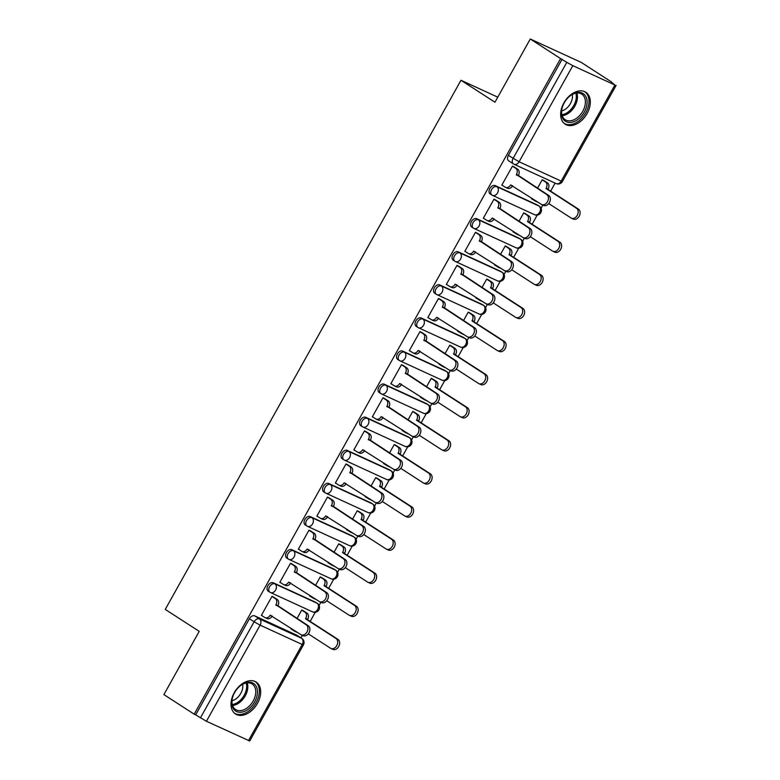 <?xml version="1.0" encoding="UTF-8"?>
<svg xmlns="http://www.w3.org/2000/svg" width="780" height="780" viewBox="0 0 780 780"><rect width="100%" height="100%" fill="white"/><g stroke="black" fill="none" stroke-linecap="round" stroke-linejoin="round"><path stroke-width="1.17" d="M315.851 602.452A4.875 3.256 122.9 0 0 315.598 602.267A4.875 3.256 122.9 0 0 315.325 602.121L273.234 582.777A4.875 3.256 122.9 0 0 267.891 585.663A4.875 3.256 122.9 0 0 268.223 591.113A4.875 3.256 122.9 0 0 268.495 591.269M334.347 569.361A4.875 3.256 122.9 0 0 334.103 569.176A4.875 3.256 122.9 0 0 333.83 569.02L291.73 549.685A4.875 3.256 122.9 0 0 286.387 552.562A4.875 3.256 122.9 0 0 286.718 558.022A4.875 3.256 122.9 0 0 286.991 558.168M352.852 536.26A4.875 3.256 122.9 0 0 352.599 536.075A4.875 3.256 122.9 0 0 352.326 535.918L310.235 516.584A4.875 3.256 122.9 0 0 304.882 519.46A4.875 3.256 122.9 0 0 305.214 524.92A4.875 3.256 122.9 0 0 305.487 525.076M371.348 503.168A4.875 3.256 122.9 0 0 371.095 502.973A4.875 3.256 122.9 0 0 370.822 502.827L328.731 483.493A4.875 3.256 122.9 0 0 323.378 486.369A4.875 3.256 122.9 0 0 323.71 491.829A4.875 3.256 122.9 0 0 323.983 491.975M389.844 470.067A4.875 3.256 122.9 0 0 389.59 469.882A4.875 3.256 122.9 0 0 389.317 469.726L347.227 450.392A4.875 3.256 122.9 0 0 341.884 453.268A4.875 3.256 122.9 0 0 342.206 458.728A4.875 3.256 122.9 0 0 342.488 458.874M408.34 436.966A4.875 3.256 122.9 0 0 408.096 436.781A4.875 3.256 122.9 0 0 407.813 436.634L365.723 417.29A4.875 3.256 122.9 0 0 360.38 420.166A4.875 3.256 122.9 0 0 360.711 425.627A4.875 3.256 122.9 0 0 360.984 425.782M426.835 403.874A4.875 3.256 122.9 0 0 426.592 403.679A4.875 3.256 122.9 0 0 426.319 403.533L384.218 384.199A4.875 3.256 122.9 0 0 378.875 387.075A4.875 3.256 122.9 0 0 379.207 392.535A4.875 3.256 122.9 0 0 379.48 392.681M445.341 370.773A4.875 3.256 122.9 0 0 445.087 370.588A4.875 3.256 122.9 0 0 444.815 370.432L402.724 351.098A4.875 3.256 122.9 0 0 397.371 353.974A4.875 3.256 122.9 0 0 397.702 359.434A4.875 3.256 122.9 0 0 397.976 359.58M463.837 337.672A4.875 3.256 122.9 0 0 463.583 337.486A4.875 3.256 122.9 0 0 463.31 337.34L421.219 317.996A4.875 3.256 122.9 0 0 415.867 320.873A4.875 3.256 122.9 0 0 416.198 326.332A4.875 3.256 122.9 0 0 416.471 326.488M482.332 304.58A4.875 3.256 122.9 0 0 482.079 304.385A4.875 3.256 122.9 0 0 481.806 304.239L439.715 284.905A4.875 3.256 122.9 0 0 434.372 287.781A4.875 3.256 122.9 0 0 434.694 293.241A4.875 3.256 122.9 0 0 434.977 293.387M500.828 271.479A4.875 3.256 122.9 0 0 500.584 271.294A4.875 3.256 122.9 0 0 500.302 271.138L458.211 251.803A4.875 3.256 122.9 0 0 452.868 254.68A4.875 3.256 122.9 0 0 453.2 260.14A4.875 3.256 122.9 0 0 453.473 260.286M519.324 238.378A4.875 3.256 122.9 0 0 519.08 238.192A4.875 3.256 122.9 0 0 518.807 238.046L476.707 218.702A4.875 3.256 122.9 0 0 471.364 221.578A4.875 3.256 122.9 0 0 471.695 227.038A4.875 3.256 122.9 0 0 471.968 227.195M537.829 205.286A4.875 3.256 122.9 0 0 537.576 205.091A4.875 3.256 122.9 0 0 537.303 204.945L495.212 185.611A4.875 3.256 122.9 0 0 489.86 188.487A4.875 3.256 122.9 0 0 490.191 193.947A4.875 3.256 122.9 0 0 490.464 194.093M587.087 113.548A19.003 12.694 122.9 0 0 585.8 92.255A19.003 12.694 122.9 0 0 563.882 102.892A19.003 12.694 122.9 0 0 565.168 124.176A19.003 12.694 122.9 0 0 587.087 113.548M257.449 703.365A19.003 12.694 122.9 0 0 256.162 682.081A19.003 12.694 122.9 0 0 234.244 692.708A19.003 12.694 122.9 0 0 235.521 714.002A19.003 12.694 122.9 0 0 257.449 703.365M300.963 637.855L302.377 635.329M310.157 621.407L315.256 612.28M319.078 605.446L320.873 602.238M328.653 588.315L333.752 579.179M337.574 572.344L339.368 569.137M347.149 555.214L352.258 546.078M356.07 539.253L357.864 536.035M365.644 522.112L370.753 512.986M374.566 506.152L376.36 502.944M384.15 489.021L389.249 479.885M393.071 473.05L394.865 469.843M402.646 455.92L407.745 446.784M411.567 439.959L413.361 436.741M421.142 422.819L426.241 413.692M430.063 406.858L431.857 403.65M439.637 389.727L444.746 380.591M448.558 373.756L450.352 370.549M458.133 356.626L463.242 347.5M467.054 340.665L468.848 337.447M476.639 323.524L481.738 314.398M485.56 307.564L487.354 304.356M495.134 290.433L500.233 281.297M504.055 274.472L505.85 271.255M513.63 257.332L518.729 248.206M522.551 241.371L524.345 238.163M532.126 224.24L537.235 215.105M541.047 208.27L542.841 205.062M550.621 191.139L555.116 183.115M611.491 82.231L614.913 85.001L572.812 65.666L519.1 161.772L561.191 181.116L614.913 85.001M530.283 39L560.586 58.597L194.191 714.188L163.888 694.59L199.222 631.361L165.253 609.414L460.98 80.272L494.949 102.229L530.283 39L581.295 62.439L611.608 82.027M248.508 740.591L302.231 644.485L303.43 644.884L249.717 741L206.417 721.256L195.673 714.87L249.395 618.755A4.875 3.256 -57.1 0 1 254.738 615.878L296.829 635.212L301.548 638.264A4.875 3.256 -57.1 0 1 301.831 638.42L297.102 635.368A4.875 3.256 122.9 0 0 296.829 635.212M195.673 714.87L194.191 714.188M562.078 59.28L508.355 155.386L519.1 161.772A4.875 3.607 114.7 0 1 514.02 164.239A4.875 3.607 114.7 0 1 513.688 164.053A4.875 3.256 -57.1 0 1 513.406 163.897A4.875 3.256 -57.1 0 1 513.084 158.438L566.797 62.332L560.586 58.597M566.797 62.332L572.812 65.666M514.634 167.232L512.48 166.082L501.803 185.172L502.729 185.601M531.892 198.237L531.55 198.841L532.477 199.261M525.886 213.993L523.731 212.843L518.992 221.315M496.139 200.323L493.984 199.173L483.308 218.273L484.234 218.692M513.396 231.338L513.055 231.933L513.981 232.362M507.39 247.094L505.235 245.944L500.497 254.407M477.643 233.425L475.488 232.274L464.812 251.365L465.728 251.794M494.89 264.44L494.559 265.034L495.476 265.453M488.894 280.186L486.73 279.035L482.001 287.508M459.147 266.526L456.982 265.375L446.316 284.466L447.232 284.885M476.395 297.531L476.063 298.135L476.98 298.555M470.398 313.287L468.234 312.136L463.505 320.609M440.651 299.618L438.487 298.467L427.82 317.567L428.737 317.986M457.899 330.632L457.567 331.227L458.484 331.656M451.893 346.388L449.738 345.228L445 353.701M422.146 332.719L419.991 331.568L409.315 350.659L410.241 351.088M439.403 363.724L439.062 364.328L439.988 364.748M433.397 379.48L431.243 378.329L426.504 386.802M403.65 365.82L401.495 364.669L390.819 383.76L391.745 384.179M420.907 396.825L420.566 397.43L421.493 397.849M414.901 412.581L412.747 411.43L408.008 419.903M385.154 398.911L383 397.761L372.323 416.861L373.24 417.281M402.402 429.926L402.07 430.521L402.987 430.95M396.406 445.682L394.241 444.522L389.512 452.995M366.659 432.013L364.494 430.862L353.827 449.953L354.744 450.382M383.906 463.018L383.575 463.622L384.491 464.041M377.91 478.774L375.745 477.623L371.017 486.096M348.163 465.114L345.998 463.954L335.332 483.054L336.248 483.473M365.41 496.119L365.079 496.723L365.995 497.143M359.404 511.875L357.25 510.725L352.511 519.188M329.657 498.206L327.502 497.055L316.826 516.155L317.752 516.575M346.915 529.22L346.573 529.815L347.5 530.244M340.909 544.966L338.754 543.816L334.015 552.289M311.161 531.307L309.007 530.156L298.331 549.247L299.257 549.676M328.419 562.312L328.078 562.916L329.004 563.335M322.413 578.068L320.248 576.917L315.52 585.39M292.666 564.408L290.501 563.248L279.835 582.348L280.751 582.767M309.913 595.413L309.582 596.008L310.498 596.437M303.917 611.169L301.753 610.018L297.024 618.481M274.17 597.5L272.005 596.349L261.339 615.44L262.255 615.868M497.767 97.168L460.98 80.272M544.391 180.892L542.227 179.741L537.488 188.214M291.418 628.514L291.086 629.109L292.003 629.528M508.355 155.386A4.875 3.256 122.9 0 0 508.687 160.846A4.875 3.256 122.9 0 0 508.96 161.002M501.881 185.045L505.216 187.2A4.875 3.607 -65.3 0 0 505.547 187.385A4.875 3.607 -65.3 0 0 510.627 184.928L541.271 204.301A5.606 4.153 -65.3 0 0 541.651 204.516A5.606 4.153 -65.3 0 0 547.638 201.425A5.606 4.153 -65.3 0 0 546.721 194.542L516.438 174.535A4.875 3.607 -65.3 0 0 515.765 168.324L517.696 169.211A4.875 3.607 114.7 0 1 518.378 175.422L548.652 195.429A5.606 4.153 114.7 0 1 549.568 202.312A5.606 4.153 114.7 0 1 543.592 205.403L541.651 204.516M512.596 185.767L512.567 185.816A4.875 3.607 114.7 0 1 507.488 188.272L505.547 187.385M513.786 166.676L517.696 169.211M512.431 166.159L515.765 168.324M516.262 174.847L518.193 175.744M543.533 180.346L547.443 182.871A4.875 3.607 114.7 0 1 548.125 189.091L546.185 188.195A4.875 3.607 -65.3 0 0 545.512 181.984L542.178 179.829M531.629 198.715L534.963 200.87A4.875 3.607 -65.3 0 0 535.294 201.055A4.875 3.607 -65.3 0 0 536.62 201.298M548.759 203.58L571.018 217.971A5.606 4.153 -65.3 0 0 571.399 218.185A5.606 4.153 -65.3 0 0 577.385 215.085A5.606 4.153 -65.3 0 0 576.469 208.211L546.01 188.516M547.94 189.403L578.399 209.099A5.606 4.153 114.7 0 1 579.316 215.982A5.606 4.153 114.7 0 1 573.339 219.073L571.399 218.185M537.947 202.156A4.875 3.607 114.7 0 1 537.235 201.942L535.294 201.055M483.376 218.147L486.72 220.301A4.875 3.607 -65.3 0 0 487.052 220.486A4.875 3.607 -65.3 0 0 492.131 218.03L522.766 237.403A5.606 4.153 -65.3 0 0 523.156 237.617A5.606 4.153 -65.3 0 0 529.142 234.526A5.606 4.153 -65.3 0 0 528.226 227.643L497.942 207.626A4.875 3.607 -65.3 0 0 497.269 201.416L499.2 202.303A4.875 3.607 114.7 0 1 499.873 208.523L530.156 228.53A5.606 4.153 114.7 0 1 531.073 235.414A5.606 4.153 114.7 0 1 525.096 238.505L523.156 237.617M494.091 218.858L494.062 218.917A4.875 3.607 114.7 0 1 488.982 221.374L487.052 220.486M495.29 199.778L499.2 202.303M493.935 199.261L497.269 201.416M497.767 207.948L499.697 208.835M464.88 251.238L468.215 253.402A4.875 3.607 -65.3 0 0 468.556 253.588A4.875 3.607 -65.3 0 0 473.635 251.121L504.27 270.494A5.606 4.153 -65.3 0 0 504.66 270.709A5.606 4.153 -65.3 0 0 510.647 267.618A5.606 4.153 -65.3 0 0 509.73 260.735L479.447 240.727A4.875 3.607 -65.3 0 0 478.774 234.517L480.704 235.404A4.875 3.607 114.7 0 1 481.377 241.615L511.66 261.622A5.606 4.153 114.7 0 1 512.577 268.505A5.606 4.153 114.7 0 1 506.591 271.596L504.66 270.709M475.595 251.96L475.566 252.008A4.875 3.607 114.7 0 1 470.486 254.475L468.556 253.588M476.794 232.879L480.704 235.404M475.439 232.362L478.774 234.517M479.271 241.049L481.202 241.936M586.219 97.334A16.448 10.988 -57.1 0 1 578.955 118.589A16.448 10.988 -57.1 0 1 562.312 117.526A16.448 10.988 -57.1 0 1 562.048 108.166A16.448 10.988 -57.1 0 1 569.926 95.989A16.448 10.988 -57.1 0 1 586.219 97.334M562.117 107.893A15.229 10.169 122.9 0 0 562.438 116.288A15.229 10.169 122.9 0 0 565.237 119.73A15.229 10.169 122.9 0 0 580.096 115.05A15.229 10.169 122.9 0 0 584.571 97.588A15.229 10.169 122.9 0 0 581.773 94.146A15.229 10.169 122.9 0 0 569.702 96.164M572.296 94.478A11.992 8.005 -57.1 0 1 561.639 110.955M564.028 123.298A18.886 12.616 122.9 0 0 582.446 117.478A18.886 12.616 122.9 0 0 587.983 95.843A18.886 12.616 122.9 0 0 584.532 91.582M256.581 687.151A16.448 10.988 -57.1 0 1 249.317 708.406A16.448 10.988 -57.1 0 1 232.674 707.343A16.448 10.988 -57.1 0 1 232.411 697.993A16.448 10.988 -57.1 0 1 240.289 685.805A16.448 10.988 -57.1 0 1 256.581 687.151M232.479 697.71A15.229 10.169 122.9 0 0 232.801 706.105A15.229 10.169 122.9 0 0 235.599 709.547A15.229 10.169 122.9 0 0 250.458 704.867A15.229 10.169 122.9 0 0 254.933 687.414A15.229 10.169 122.9 0 0 252.135 683.972A15.229 10.169 122.9 0 0 240.064 685.99M242.658 684.294A11.992 8.005 -57.1 0 1 232.001 700.771M234.39 713.115A18.886 12.616 122.9 0 0 252.808 707.294A18.886 12.616 122.9 0 0 258.346 685.659A18.886 12.616 122.9 0 0 254.894 681.398M525.038 213.447L528.947 215.972A4.875 3.607 114.7 0 1 529.62 222.183L527.69 221.296A4.875 3.607 -65.3 0 0 527.017 215.085L523.682 212.93M513.123 231.806L516.467 233.971A4.875 3.607 -65.3 0 0 516.799 234.156A4.875 3.607 -65.3 0 0 518.125 234.4M530.264 236.672L552.513 251.062A5.606 4.153 -65.3 0 0 552.903 251.277A5.606 4.153 -65.3 0 0 558.889 248.186A5.606 4.153 -65.3 0 0 557.973 241.303L527.514 221.618M529.444 222.505L559.904 242.19A5.606 4.153 114.7 0 1 560.82 249.073A5.606 4.153 114.7 0 1 554.843 252.164L552.903 251.277M519.451 235.258A4.875 3.607 114.7 0 1 518.729 235.043L516.799 234.156M506.542 246.538L510.451 249.073A4.875 3.607 114.7 0 1 511.124 255.284L509.194 254.397A4.875 3.607 -65.3 0 0 508.521 248.186L505.186 246.022M494.627 264.907L497.962 267.062A4.875 3.607 -65.3 0 0 498.303 267.248A4.875 3.607 -65.3 0 0 499.629 267.491M511.758 269.773L534.017 284.164A5.606 4.153 -65.3 0 0 534.407 284.378A5.606 4.153 -65.3 0 0 540.394 281.287A5.606 4.153 -65.3 0 0 539.477 274.404L509.018 254.709M510.949 255.596L541.408 275.291A5.606 4.153 114.7 0 1 542.324 282.175A5.606 4.153 114.7 0 1 536.338 285.265L534.407 284.378M500.955 268.349A4.875 3.607 114.7 0 1 500.233 268.135L498.303 267.248M446.384 284.339L449.719 286.494A4.875 3.607 -65.3 0 0 450.06 286.679A4.875 3.607 -65.3 0 0 455.14 284.222L485.774 303.596A5.606 4.153 -65.3 0 0 486.164 303.81A5.606 4.153 -65.3 0 0 492.141 300.719A5.606 4.153 -65.3 0 0 491.224 293.836L460.951 273.829A4.875 3.607 -65.3 0 0 460.278 267.618L462.209 268.505A4.875 3.607 114.7 0 1 462.881 274.716L493.165 294.723A5.606 4.153 114.7 0 1 494.081 301.606A5.606 4.153 114.7 0 1 488.095 304.697L486.164 303.81M457.099 285.061L457.07 285.11A4.875 3.607 114.7 0 1 451.99 287.567L450.06 286.679M458.299 265.97L462.209 268.505M456.934 265.453L460.278 267.618M460.765 274.141L462.706 275.028M427.889 317.44L431.223 319.595A4.875 3.607 -65.3 0 0 431.564 319.781A4.875 3.607 -65.3 0 0 436.644 317.323L467.279 336.697A5.606 4.153 -65.3 0 0 467.668 336.911A5.606 4.153 -65.3 0 0 473.645 333.811A5.606 4.153 -65.3 0 0 472.729 326.937L442.445 306.92A4.875 3.607 -65.3 0 0 441.773 300.709L443.713 301.597A4.875 3.607 114.7 0 1 444.385 307.808L474.669 327.824A5.606 4.153 114.7 0 1 475.576 334.708A5.606 4.153 114.7 0 1 469.599 337.798L467.668 336.911M438.604 318.152L438.575 318.211A4.875 3.607 114.7 0 1 433.495 320.668L431.564 319.781M439.803 299.072L443.713 301.597M438.438 298.555L441.773 300.709M442.27 307.242L444.21 308.129M409.393 350.532L412.727 352.697A4.875 3.607 -65.3 0 0 413.059 352.882A4.875 3.607 -65.3 0 0 418.139 350.415L448.783 369.788A5.606 4.153 -65.3 0 0 449.163 370.003A5.606 4.153 -65.3 0 0 455.149 366.912A5.606 4.153 -65.3 0 0 454.233 360.029L423.95 340.022A4.875 3.607 -65.3 0 0 423.277 333.811L425.207 334.698A4.875 3.607 114.7 0 1 425.89 340.909L456.163 360.916A5.606 4.153 114.7 0 1 457.08 367.799A5.606 4.153 114.7 0 1 451.103 370.89L449.163 370.003M420.108 351.253L420.079 351.302A4.875 3.607 114.7 0 1 414.999 353.769L413.059 352.882M421.298 332.173L425.207 334.698M419.942 331.656L423.277 333.811M423.774 340.343L425.704 341.231M488.046 279.64L491.956 282.165A4.875 3.607 114.7 0 1 492.628 288.376L490.698 287.488A4.875 3.607 -65.3 0 0 490.025 281.278L486.681 279.123M476.131 298.009L479.466 300.163A4.875 3.607 -65.3 0 0 479.807 300.349A4.875 3.607 -65.3 0 0 481.133 300.593M493.262 302.874L515.521 317.265A5.606 4.153 -65.3 0 0 515.911 317.47A5.606 4.153 -65.3 0 0 521.888 314.379A5.606 4.153 -65.3 0 0 520.972 307.505L490.513 287.81M492.453 288.697L522.912 308.392A5.606 4.153 114.7 0 1 523.828 315.276A5.606 4.153 114.7 0 1 517.842 318.367L515.911 317.47M482.459 301.45A4.875 3.607 114.7 0 1 481.738 301.236L479.807 300.349M469.55 312.741L473.46 315.266A4.875 3.607 114.7 0 1 474.133 321.477L472.192 320.59A4.875 3.607 -65.3 0 0 471.52 314.379L468.185 312.224M457.636 331.1L460.97 333.255A4.875 3.607 -65.3 0 0 461.311 333.44A4.875 3.607 -65.3 0 0 462.628 333.694M474.767 335.965L497.026 350.356A5.606 4.153 -65.3 0 0 497.416 350.571A5.606 4.153 -65.3 0 0 503.392 347.48A5.606 4.153 -65.3 0 0 502.476 340.597L472.017 320.911M473.957 321.799L504.416 341.484A5.606 4.153 114.7 0 1 505.323 348.368A5.606 4.153 114.7 0 1 499.346 351.458L497.416 350.571M463.964 334.552A4.875 3.607 114.7 0 1 463.242 334.337L461.311 333.44M451.045 345.832L454.954 348.368A4.875 3.607 114.7 0 1 455.637 354.578L453.697 353.691A4.875 3.607 -65.3 0 0 453.024 347.471L449.69 345.316M439.14 364.202L442.474 366.356A4.875 3.607 -65.3 0 0 442.806 366.541A4.875 3.607 -65.3 0 0 444.132 366.785M456.271 369.067L478.53 383.458A5.606 4.153 -65.3 0 0 478.91 383.672A5.606 4.153 -65.3 0 0 484.897 380.581A5.606 4.153 -65.3 0 0 483.98 373.698L453.521 354.003M455.452 354.89L485.911 374.585A5.606 4.153 114.7 0 1 486.827 381.469A5.606 4.153 114.7 0 1 480.851 384.56L478.91 383.672M445.458 367.643A4.875 3.607 114.7 0 1 444.746 367.429L442.806 366.541M390.887 383.633L394.231 385.788A4.875 3.607 -65.3 0 0 394.563 385.973A4.875 3.607 -65.3 0 0 399.643 383.516L430.277 402.889A5.606 4.153 -65.3 0 0 430.667 403.104A5.606 4.153 -65.3 0 0 436.654 400.013A5.606 4.153 -65.3 0 0 435.737 393.13L405.454 373.123A4.875 3.607 -65.3 0 0 404.781 366.902L406.712 367.799A4.875 3.607 114.7 0 1 407.384 374.01L437.668 394.017A5.606 4.153 114.7 0 1 438.584 400.901A5.606 4.153 114.7 0 1 432.598 403.991L430.667 403.104M401.602 384.355L401.573 384.404A4.875 3.607 114.7 0 1 396.494 386.86L394.563 385.973M402.802 365.264L406.712 367.799M401.447 364.748L404.781 366.902M405.278 373.435L407.209 374.322M432.549 378.934L436.459 381.459A4.875 3.607 114.7 0 1 437.131 387.67L435.201 386.782A4.875 3.607 -65.3 0 0 434.528 380.572L431.194 378.417M420.635 397.303L423.979 399.457A4.875 3.607 -65.3 0 0 424.31 399.643A4.875 3.607 -65.3 0 0 425.636 399.886M437.775 402.168L460.024 416.559A5.606 4.153 -65.3 0 0 460.415 416.764A5.606 4.153 -65.3 0 0 466.401 413.673A5.606 4.153 -65.3 0 0 465.485 406.799L435.026 387.104M436.956 387.991L467.415 407.686A5.606 4.153 114.7 0 1 468.331 414.56A5.606 4.153 114.7 0 1 462.345 417.651L460.415 416.764M426.962 400.744A4.875 3.607 114.7 0 1 426.241 400.53L424.31 399.643M372.392 416.735L375.726 418.889A4.875 3.607 -65.3 0 0 376.067 419.075A4.875 3.607 -65.3 0 0 381.147 416.618L411.781 435.991A5.606 4.153 -65.3 0 0 412.171 436.195A5.606 4.153 -65.3 0 0 418.158 433.105A5.606 4.153 -65.3 0 0 417.241 426.231L386.958 406.214A4.875 3.607 -65.3 0 0 386.285 400.003L388.216 400.891A4.875 3.607 114.7 0 1 388.889 407.101L419.172 427.118A5.606 4.153 114.7 0 1 420.089 433.992A5.606 4.153 114.7 0 1 414.102 437.092L412.171 436.195M383.107 417.446L383.077 417.505A4.875 3.607 114.7 0 1 377.998 419.962L376.067 419.075M384.306 398.365L388.216 400.891M382.951 397.849L386.285 400.003M386.782 406.536L388.713 407.423M414.053 412.035L417.963 414.56A4.875 3.607 114.7 0 1 418.636 420.771L416.705 419.884A4.875 3.607 -65.3 0 0 416.032 413.673L412.698 411.518M402.139 430.394L405.473 432.549A4.875 3.607 -65.3 0 0 405.815 432.734A4.875 3.607 -65.3 0 0 407.14 432.988M419.269 435.26L441.529 449.651A5.606 4.153 -65.3 0 0 441.919 449.865A5.606 4.153 -65.3 0 0 447.905 446.774A5.606 4.153 -65.3 0 0 446.989 439.891L416.53 420.206M418.46 421.093L448.919 440.778A5.606 4.153 114.7 0 1 449.836 447.661A5.606 4.153 114.7 0 1 443.849 450.752L441.919 449.865M408.466 433.846A4.875 3.607 114.7 0 1 407.745 433.631L405.815 432.734M353.896 449.826L357.23 451.981A4.875 3.607 -65.3 0 0 357.572 452.166A4.875 3.607 -65.3 0 0 362.651 449.709L393.286 469.082A5.606 4.153 -65.3 0 0 393.676 469.297A5.606 4.153 -65.3 0 0 399.652 466.206A5.606 4.153 -65.3 0 0 398.736 459.322L368.462 439.315A4.875 3.607 -65.3 0 0 367.78 433.105L369.72 433.992A4.875 3.607 114.7 0 1 370.393 440.203L400.676 460.21A5.606 4.153 114.7 0 1 401.593 467.093A5.606 4.153 114.7 0 1 395.606 470.184L393.676 469.297M364.611 450.548L364.582 450.596A4.875 3.607 114.7 0 1 359.502 453.063L357.572 452.166M365.81 431.467L369.72 433.992M364.445 430.95L367.78 433.105M368.277 439.637L370.217 440.524M395.558 445.127L399.467 447.652A4.875 3.607 114.7 0 1 400.14 453.872L398.209 452.985A4.875 3.607 -65.3 0 0 397.537 446.764L394.192 444.61M383.643 463.495L386.977 465.65A4.875 3.607 -65.3 0 0 387.319 465.835A4.875 3.607 -65.3 0 0 388.645 466.079M400.774 468.361L423.033 482.752A5.606 4.153 -65.3 0 0 423.423 482.966A5.606 4.153 -65.3 0 0 429.4 479.875A5.606 4.153 -65.3 0 0 428.483 472.992L398.024 453.297M399.965 454.184L430.423 473.879A5.606 4.153 114.7 0 1 431.34 480.763A5.606 4.153 114.7 0 1 425.353 483.853L423.423 482.966M389.971 466.937A4.875 3.607 114.7 0 1 389.249 466.723L387.319 465.835M335.4 482.927L338.735 485.082A4.875 3.607 -65.3 0 0 339.066 485.267A4.875 3.607 -65.3 0 0 344.156 482.81L374.79 502.183A5.606 4.153 -65.3 0 0 375.18 502.398A5.606 4.153 -65.3 0 0 381.157 499.307A5.606 4.153 -65.3 0 0 380.24 492.424L349.957 472.417A4.875 3.607 -65.3 0 0 349.284 466.196L351.224 467.093A4.875 3.607 114.7 0 1 351.897 473.304L382.18 493.311A5.606 4.153 114.7 0 1 383.087 500.194A5.606 4.153 114.7 0 1 377.11 503.285L375.18 502.398M346.115 483.649L346.086 483.697A4.875 3.607 114.7 0 1 341.006 486.154L339.066 485.267M347.315 464.558L351.224 467.093M345.95 464.041L349.284 466.196M349.781 472.729L351.721 473.616M377.062 478.228L380.971 480.753A4.875 3.607 114.7 0 1 381.644 486.964L379.704 486.077A4.875 3.607 -65.3 0 0 379.031 479.866L375.697 477.711M365.147 496.597L368.482 498.752A4.875 3.607 -65.3 0 0 368.813 498.937A4.875 3.607 -65.3 0 0 370.139 499.18M382.278 501.462L404.537 515.843A5.606 4.153 -65.3 0 0 404.927 516.058A5.606 4.153 -65.3 0 0 410.904 512.967A5.606 4.153 -65.3 0 0 409.988 506.083L379.529 486.398M381.469 487.285L411.928 506.981A5.606 4.153 114.7 0 1 412.834 513.854A5.606 4.153 114.7 0 1 406.858 516.945L404.927 516.058M371.475 500.038A4.875 3.607 114.7 0 1 370.753 499.824L368.813 498.937M316.904 516.029L320.239 518.183A4.875 3.607 -65.3 0 0 320.57 518.368A4.875 3.607 -65.3 0 0 325.65 515.911L356.294 535.285A5.606 4.153 -65.3 0 0 356.674 535.49A5.606 4.153 -65.3 0 0 362.661 532.399A5.606 4.153 -65.3 0 0 361.744 525.525L331.461 505.508A4.875 3.607 -65.3 0 0 330.788 499.298L332.719 500.185A4.875 3.607 114.7 0 1 333.401 506.395L363.675 526.412A5.606 4.153 114.7 0 1 364.591 533.286A5.606 4.153 114.7 0 1 358.615 536.377L356.674 535.49M327.619 516.74L327.59 516.799A4.875 3.607 114.7 0 1 322.51 519.256L320.57 518.368M328.809 497.659L332.719 500.185M327.454 497.143L330.788 499.298M331.285 505.83L333.216 506.717M358.556 511.319L362.466 513.854A4.875 3.607 114.7 0 1 363.148 520.065L361.208 519.178A4.875 3.607 -65.3 0 0 360.535 512.967L357.201 510.802M346.651 529.688L349.986 531.843A4.875 3.607 -65.3 0 0 350.317 532.028A4.875 3.607 -65.3 0 0 351.644 532.282M363.782 534.553L386.041 548.944A5.606 4.153 -65.3 0 0 386.422 549.159A5.606 4.153 -65.3 0 0 392.408 546.068A5.606 4.153 -65.3 0 0 391.492 539.185L361.033 519.49M362.963 520.387L393.422 540.072A5.606 4.153 114.7 0 1 394.339 546.956A5.606 4.153 114.7 0 1 388.362 550.046L386.422 549.159M352.969 533.14A4.875 3.607 114.7 0 1 352.258 532.916L350.317 532.028M298.399 549.12L301.743 551.275A4.875 3.607 -65.3 0 0 302.075 551.46A4.875 3.607 -65.3 0 0 307.154 549.003L337.789 568.376A5.606 4.153 -65.3 0 0 338.179 568.591A5.606 4.153 -65.3 0 0 344.165 565.5A5.606 4.153 -65.3 0 0 343.249 558.617L312.965 538.609A4.875 3.607 -65.3 0 0 312.293 532.399L314.223 533.286A4.875 3.607 114.7 0 1 314.896 539.497L345.179 559.504A5.606 4.153 114.7 0 1 346.096 566.387A5.606 4.153 114.7 0 1 340.109 569.478L338.179 568.591M309.114 549.841L309.085 549.89A4.875 3.607 114.7 0 1 304.005 552.357L302.075 551.46M310.313 530.761L314.223 533.286M308.958 530.244L312.293 532.399M312.79 538.931L314.72 539.818M340.06 544.42L343.97 546.946A4.875 3.607 114.7 0 1 344.643 553.166L342.712 552.269A4.875 3.607 -65.3 0 0 342.04 546.058L338.705 543.904M328.146 562.789L331.49 564.944A4.875 3.607 -65.3 0 0 331.822 565.13A4.875 3.607 -65.3 0 0 333.148 565.373M345.286 567.655L367.536 582.046A5.606 4.153 -65.3 0 0 367.926 582.26A5.606 4.153 -65.3 0 0 373.912 579.169A5.606 4.153 -65.3 0 0 372.996 572.286L342.537 552.591M344.468 553.478L374.927 573.173A5.606 4.153 114.7 0 1 375.843 580.057A5.606 4.153 114.7 0 1 369.856 583.148L367.926 582.26M334.474 566.231A4.875 3.607 114.7 0 1 333.752 566.017L331.822 565.13M279.903 582.221L283.238 584.376A4.875 3.607 -65.3 0 0 283.579 584.561A4.875 3.607 -65.3 0 0 288.659 582.104L319.293 601.477A5.606 4.153 -65.3 0 0 319.683 601.692A5.606 4.153 -65.3 0 0 325.669 598.601A5.606 4.153 -65.3 0 0 324.753 591.718L294.469 571.711A4.875 3.607 -65.3 0 0 293.797 565.49L295.727 566.377A4.875 3.607 114.7 0 1 296.4 572.598L326.683 592.605A5.606 4.153 114.7 0 1 327.6 599.489A5.606 4.153 114.7 0 1 321.613 602.579L319.683 601.692M290.618 582.943L290.589 582.992A4.875 3.607 114.7 0 1 285.509 585.448L283.579 584.561M291.817 563.852L295.727 566.377M290.462 563.335L293.797 565.49M294.294 572.023L296.224 572.91M321.565 577.522L325.474 580.047A4.875 3.607 114.7 0 1 326.147 586.258L324.217 585.37A4.875 3.607 -65.3 0 0 323.544 579.16L320.209 577.005M309.65 595.881L312.985 598.045A4.875 3.607 -65.3 0 0 313.326 598.231A4.875 3.607 -65.3 0 0 314.652 598.475M326.781 600.756L349.04 615.137A5.606 4.153 -65.3 0 0 349.43 615.352A5.606 4.153 -65.3 0 0 355.417 612.261A5.606 4.153 -65.3 0 0 354.5 605.377L324.041 585.692M325.972 586.579L356.431 606.274A5.606 4.153 114.7 0 1 357.347 613.148A5.606 4.153 114.7 0 1 351.361 616.239L349.43 615.352M315.978 599.332A4.875 3.607 114.7 0 1 315.256 599.118L313.326 598.231M261.407 615.322L264.742 617.477A4.875 3.607 -65.3 0 0 265.083 617.663A4.875 3.607 -65.3 0 0 270.163 615.196L300.797 634.569A5.606 4.153 -65.3 0 0 301.187 634.783A5.606 4.153 -65.3 0 0 307.164 631.693A5.606 4.153 -65.3 0 0 306.248 624.809L275.974 604.802A4.875 3.607 -65.3 0 0 275.291 598.591L277.231 599.479A4.875 3.607 114.7 0 1 277.904 605.69L308.188 625.706A5.606 4.153 114.7 0 1 309.104 632.58A5.606 4.153 114.7 0 1 303.118 635.671L301.187 634.783M272.123 616.034L272.093 616.093A4.875 3.607 114.7 0 1 267.014 618.55L265.083 617.663M273.322 596.953L277.231 599.479M271.957 596.437L275.291 598.591M275.788 605.124L277.729 606.011M303.069 610.613L306.979 613.148A4.875 3.607 114.7 0 1 307.651 619.359L305.721 618.472A4.875 3.607 -65.3 0 0 305.038 612.261L301.704 610.096M291.154 628.982L294.489 631.137A4.875 3.607 -65.3 0 0 294.83 631.322A4.875 3.607 -65.3 0 0 296.156 631.566M308.285 633.847L330.544 648.239A5.606 4.153 -65.3 0 0 330.935 648.453A5.606 4.153 -65.3 0 0 336.911 645.362A5.606 4.153 -65.3 0 0 335.995 638.479L305.536 618.784M307.476 619.681L337.935 639.366A5.606 4.153 114.7 0 1 338.851 646.25A5.606 4.153 114.7 0 1 332.865 649.34L330.935 648.453M297.482 632.424A4.875 3.607 114.7 0 1 296.761 632.209L294.83 631.322M312.263 611.686A4.875 3.607 -65.3 0 0 312.595 611.871L270.504 592.537A4.875 3.607 -65.3 0 1 270.173 592.351A4.875 3.256 -57.1 0 1 269.89 592.205A4.875 3.256 -57.1 0 1 269.568 586.745A4.875 3.256 -57.1 0 1 274.911 583.869L317.002 603.203A4.875 3.256 -57.1 0 1 317.275 603.35L315.598 602.267M273.234 582.777L274.911 583.869A4.875 3.607 114.7 0 1 275.584 590.08A4.875 3.607 -65.3 0 1 270.504 592.537A4.875 4.875 0 0 1 269.89 592.205L268.223 591.113M330.759 578.594A4.875 3.607 -65.3 0 0 331.09 578.779L289 559.435A4.875 3.607 -65.3 0 1 288.668 559.25A4.875 3.256 -57.1 0 1 288.395 559.104A4.875 3.256 -57.1 0 1 288.064 553.644A4.875 3.256 -57.1 0 1 293.407 550.768L335.498 570.102A4.875 3.256 -57.1 0 1 335.78 570.258L334.103 569.176M291.73 549.685L293.407 550.768A4.875 3.607 114.7 0 1 294.079 556.978A4.875 3.607 -65.3 0 1 289 559.435A4.875 4.875 0 0 1 288.395 559.104L286.718 558.022M349.255 545.493A4.875 3.607 -65.3 0 0 349.596 545.678L307.505 526.344A4.875 3.607 -65.3 0 1 307.164 526.159A4.875 3.256 -57.1 0 1 306.891 526.003A4.875 3.256 -57.1 0 1 306.56 520.543A4.875 3.256 -57.1 0 1 311.902 517.667L354.003 537.01A4.875 3.256 -57.1 0 1 354.276 537.157L352.599 536.075M310.235 516.584L311.902 517.667A4.875 3.607 114.7 0 1 312.585 523.877A4.875 3.607 -65.3 0 1 307.505 526.344A4.875 4.875 0 0 1 306.891 526.003L305.214 524.92M367.75 512.392A4.875 3.607 -65.3 0 0 368.092 512.577L326.001 493.243A4.875 3.607 -65.3 0 1 325.66 493.058A4.875 3.256 -57.1 0 1 325.387 492.911A4.875 3.256 -57.1 0 1 325.055 487.451A4.875 3.256 -57.1 0 1 330.408 484.575L372.499 503.909A4.875 3.256 -57.1 0 1 372.772 504.055L371.095 502.973M328.731 483.493L330.408 484.575A4.875 3.607 114.7 0 1 331.081 490.786A4.875 3.607 -65.3 0 1 326.001 493.243A4.875 4.875 0 0 1 325.387 492.911L323.71 491.829M386.256 479.3A4.875 3.607 -65.3 0 0 386.587 479.485L344.497 460.142A4.875 3.607 -65.3 0 1 344.156 459.956A4.875 3.256 -57.1 0 1 343.882 459.81A4.875 3.256 -57.1 0 1 343.551 454.35A4.875 3.256 -57.1 0 1 348.904 451.474L390.994 470.808A4.875 3.256 -57.1 0 1 391.267 470.964L389.59 469.882M347.227 450.392L348.904 451.474A4.875 3.607 114.7 0 1 349.577 457.685A4.875 3.607 -65.3 0 1 344.497 460.142A4.875 4.875 0 0 1 343.882 459.81L342.206 458.728M404.752 446.199A4.875 3.607 -65.3 0 0 405.083 446.384L362.993 427.05A4.875 3.607 -65.3 0 1 362.661 426.865A4.875 3.256 -57.1 0 1 362.378 426.709A4.875 3.256 -57.1 0 1 362.056 421.249A4.875 3.256 -57.1 0 1 367.399 418.373L409.49 437.716A4.875 3.256 -57.1 0 1 409.763 437.863L408.096 436.781M365.723 417.29L367.399 418.373A4.875 3.607 114.7 0 1 368.072 424.593A4.875 3.607 -65.3 0 1 362.993 427.05A4.875 4.875 0 0 1 362.378 426.709L360.711 425.627M423.248 413.098A4.875 3.607 -65.3 0 0 423.589 413.283L381.488 393.949A4.875 3.607 -65.3 0 1 381.157 393.764A4.875 3.256 -57.1 0 1 380.884 393.617A4.875 3.256 -57.1 0 1 380.552 388.157A4.875 3.256 -57.1 0 1 385.895 385.281L427.986 404.615A4.875 3.256 -57.1 0 1 428.269 404.761L426.592 403.679M384.218 384.199L385.895 385.281A4.875 3.607 114.7 0 1 386.568 391.492A4.875 3.607 -65.3 0 1 381.488 393.949A4.875 4.875 0 0 1 380.884 393.617L379.207 392.535M441.743 380.006A4.875 3.607 -65.3 0 0 442.084 380.191L399.994 360.848A4.875 3.607 -65.3 0 1 399.652 360.662A4.875 3.256 -57.1 0 1 399.38 360.516A4.875 3.256 -57.1 0 1 399.048 355.056A4.875 3.256 -57.1 0 1 404.391 352.18L446.491 371.514A4.875 3.256 -57.1 0 1 446.764 371.67L445.087 370.588M402.724 351.098L404.391 352.18A4.875 3.607 114.7 0 1 405.073 358.39A4.875 3.607 -65.3 0 1 399.994 360.848A4.875 4.875 0 0 1 399.38 360.516L397.702 359.434M460.239 346.905A4.875 3.607 -65.3 0 0 460.58 347.09L418.49 327.756A4.875 3.607 -65.3 0 1 418.148 327.571A4.875 3.256 -57.1 0 1 417.875 327.415A4.875 3.256 -57.1 0 1 417.544 321.955A4.875 3.256 -57.1 0 1 422.897 319.078L464.987 338.423A4.875 3.256 -57.1 0 1 465.26 338.569L463.583 337.486M421.219 317.996L422.897 319.078A4.875 3.607 114.7 0 1 423.569 325.299A4.875 3.607 -65.3 0 1 418.49 327.756A4.875 4.875 0 0 1 417.875 327.415L416.198 326.332M478.744 313.804A4.875 3.607 -65.3 0 0 479.076 313.989L436.985 294.655A4.875 3.607 -65.3 0 1 436.644 294.469A4.875 3.256 -57.1 0 1 436.371 294.323A4.875 3.256 -57.1 0 1 436.04 288.863A4.875 3.256 -57.1 0 1 441.392 285.987L483.483 305.321A4.875 3.256 -57.1 0 1 483.756 305.468L482.079 304.385M439.715 284.905L441.392 285.987A4.875 3.607 114.7 0 1 442.065 292.198A4.875 3.607 -65.3 0 1 436.985 294.655A4.875 4.875 0 0 1 436.371 294.323L434.694 293.241M497.24 280.712A4.875 3.607 -65.3 0 0 497.572 280.898L455.481 261.563A4.875 3.607 -65.3 0 1 455.149 261.378A4.875 3.256 -57.1 0 1 454.867 261.222A4.875 3.256 -57.1 0 1 454.545 255.762A4.875 3.256 -57.1 0 1 459.888 252.886L501.979 272.22A4.875 3.256 -57.1 0 1 502.252 272.376L500.584 271.294M458.211 251.803L459.888 252.886A4.875 3.607 114.7 0 1 460.561 259.096A4.875 3.607 -65.3 0 1 455.481 261.563A4.875 4.875 0 0 1 454.867 261.222L453.2 260.14M515.736 247.611A4.875 3.607 -65.3 0 0 516.077 247.796L473.977 228.462A4.875 3.607 -65.3 0 1 473.645 228.277A4.875 3.256 -57.1 0 1 473.372 228.121A4.875 3.256 -57.1 0 1 473.041 222.671A4.875 3.256 -57.1 0 1 478.384 219.784L520.475 239.128A4.875 3.256 -57.1 0 1 520.757 239.275L519.08 238.192M476.707 218.702L478.384 219.784A4.875 3.607 114.7 0 1 479.056 226.005A4.875 3.607 -65.3 0 1 473.977 228.462A4.875 4.875 0 0 1 473.372 228.121L471.695 227.038M534.232 214.51A4.875 3.607 -65.3 0 0 534.573 214.695L492.482 195.361A4.875 3.607 -65.3 0 1 492.141 195.175A4.875 3.256 -57.1 0 1 491.868 195.029A4.875 3.256 -57.1 0 1 491.536 189.569A4.875 3.256 -57.1 0 1 496.88 186.693L538.98 206.027A4.875 3.256 -57.1 0 1 539.253 206.183L537.576 205.091M495.212 185.611L496.88 186.693A4.875 3.607 114.7 0 1 497.562 192.904A4.875 3.607 -65.3 0 1 492.482 195.361A4.875 4.875 0 0 1 491.868 195.029L490.191 193.947M254.738 615.878L259.457 618.93L301.548 638.264A4.875 3.607 -65.3 0 1 302.231 644.485L260.13 625.141L206.417 721.256M315.325 602.121L317.002 603.203A4.875 3.607 -65.3 0 1 317.674 609.414A4.875 3.607 -65.3 0 1 312.595 611.871A4.875 4.875 0 0 0 318.903 609.794A4.875 4.875 0 0 0 317.275 603.35M333.83 569.02L335.498 570.102A4.875 3.607 -65.3 0 1 336.18 576.313A4.875 3.607 -65.3 0 1 331.09 578.779A4.875 4.875 0 0 0 337.399 576.693A4.875 4.875 0 0 0 335.78 570.258M352.326 535.918L354.003 537.01A4.875 3.607 -65.3 0 1 354.676 543.221A4.875 3.607 -65.3 0 1 349.596 545.678A4.875 4.875 0 0 0 355.894 543.592A4.875 4.875 0 0 0 354.276 537.157M370.822 502.827L372.499 503.909A4.875 3.607 -65.3 0 1 373.171 510.12A4.875 3.607 -65.3 0 1 368.092 512.577A4.875 4.875 0 0 0 374.4 510.5A4.875 4.875 0 0 0 372.772 504.055M389.317 469.726L390.994 470.808A4.875 3.607 -65.3 0 1 391.667 477.019A4.875 3.607 -65.3 0 1 386.587 479.485A4.875 4.875 0 0 0 392.896 477.399A4.875 4.875 0 0 0 391.267 470.964M407.813 436.634L409.49 437.716A4.875 3.607 -65.3 0 1 410.163 443.927A4.875 3.607 -65.3 0 1 405.083 446.384A4.875 4.875 0 0 0 411.392 444.298A4.875 4.875 0 0 0 409.763 437.863M426.319 403.533L427.986 404.615A4.875 3.607 -65.3 0 1 428.668 410.826A4.875 3.607 -65.3 0 1 423.589 413.283A4.875 4.875 0 0 0 429.887 411.206A4.875 4.875 0 0 0 428.269 404.761M444.815 370.432L446.491 371.514A4.875 3.607 -65.3 0 1 447.164 377.725A4.875 3.607 -65.3 0 1 442.084 380.191A4.875 4.875 0 0 0 448.383 378.105A4.875 4.875 0 0 0 446.764 371.67M463.31 337.34L464.987 338.423A4.875 3.607 -65.3 0 1 465.66 344.633A4.875 3.607 -65.3 0 1 460.58 347.09A4.875 4.875 0 0 0 466.889 345.004A4.875 4.875 0 0 0 465.26 338.569M481.806 304.239L483.483 305.321A4.875 3.607 -65.3 0 1 484.156 311.532A4.875 3.607 -65.3 0 1 479.076 313.989A4.875 4.875 0 0 0 485.384 311.912A4.875 4.875 0 0 0 483.756 305.468M500.302 271.138L501.979 272.22A4.875 3.607 -65.3 0 1 502.651 278.44A4.875 3.607 -65.3 0 1 497.572 280.898A4.875 4.875 0 0 0 503.88 278.811A4.875 4.875 0 0 0 502.252 272.376M518.807 238.046L520.475 239.128A4.875 3.607 -65.3 0 1 521.157 245.339A4.875 3.607 -65.3 0 1 516.077 247.796A4.875 4.875 0 0 0 522.376 245.72A4.875 4.875 0 0 0 520.757 239.275M537.303 204.945L538.98 206.027A4.875 3.607 -65.3 0 1 539.653 212.238A4.875 3.607 -65.3 0 1 534.573 214.695A4.875 4.875 0 0 0 540.871 212.618A4.875 4.875 0 0 0 539.253 206.183M249.395 618.755L254.114 621.806A4.875 3.256 -57.1 0 1 259.457 618.93A4.875 3.607 -65.3 0 1 260.13 625.141L254.114 621.806L200.401 717.922M562.399 181.516L561.191 181.116A4.875 3.607 114.7 0 1 556.111 183.573A4.875 4.875 0 0 0 562.399 181.516L616.112 85.41M510.627 184.928L512.567 185.816M516.438 174.535L518.378 175.422M546.721 194.542L548.652 195.429M548.125 189.091L546.185 188.195M547.443 182.871L545.512 181.984M578.399 209.099L576.469 208.211M492.131 218.03L494.062 218.917M497.942 207.626L499.873 208.523M528.226 227.643L530.156 228.53M473.635 251.121L475.566 252.008M479.447 240.727L481.377 241.615M509.73 260.735L511.66 261.622M576.859 93.044A15.229 10.169 -57.1 0 1 574.109 107.328A15.229 10.169 -57.1 0 1 562.214 115.703M561.932 114.718A14.732 9.838 122.9 0 0 573.076 106.665A14.732 9.838 122.9 0 0 575.845 93.191M247.221 682.87A15.229 10.169 -57.1 0 1 244.471 697.154A15.229 10.169 -57.1 0 1 232.576 705.52M232.294 704.535A14.732 9.838 122.9 0 0 243.438 696.481A14.732 9.838 122.9 0 0 246.207 683.007M529.62 222.183L527.69 221.296M528.947 215.972L527.017 215.085M559.904 242.19L557.973 241.303M511.124 255.284L509.194 254.397M510.451 249.073L508.521 248.186M541.408 275.291L539.477 274.404M455.14 284.222L457.07 285.11M460.951 273.829L462.881 274.716M491.224 293.836L493.165 294.723M436.644 317.323L438.575 318.211M442.445 306.92L444.385 307.808M472.729 326.937L474.669 327.824M418.139 350.415L420.079 351.302M423.95 340.022L425.89 340.909M454.233 360.029L456.163 360.916M492.628 288.376L490.698 287.488M491.956 282.165L490.025 281.278M522.912 308.392L520.972 307.505M474.133 321.477L472.192 320.59M473.46 315.266L471.52 314.379M504.416 341.484L502.476 340.597M455.637 354.578L453.697 353.691M454.954 348.368L453.024 347.471M485.911 374.585L483.98 373.698M399.643 383.516L401.573 384.404M405.454 373.123L407.384 374.01M435.737 393.13L437.668 394.017M437.131 387.67L435.201 386.782M436.459 381.459L434.528 380.572M467.415 407.686L465.485 406.799M381.147 416.618L383.077 417.505M386.958 406.214L388.889 407.101M417.241 426.231L419.172 427.118M418.636 420.771L416.705 419.884M417.963 414.56L416.032 413.673M448.919 440.778L446.989 439.891M362.651 449.709L364.582 450.596M368.462 439.315L370.393 440.203M398.736 459.322L400.676 460.21M400.14 453.872L398.209 452.985M399.467 447.652L397.537 446.764M430.423 473.879L428.483 472.992M344.156 482.81L346.086 483.697M349.957 472.417L351.897 473.304M380.24 492.424L382.18 493.311M381.644 486.964L379.704 486.077M380.971 480.753L379.031 479.866M411.928 506.981L409.988 506.083M325.65 515.911L327.59 516.799M331.461 505.508L333.401 506.395M361.744 525.525L363.675 526.412M363.148 520.065L361.208 519.178M362.466 513.854L360.535 512.967M393.422 540.072L391.492 539.185M307.154 549.003L309.085 549.89M312.965 538.609L314.896 539.497M343.249 558.617L345.179 559.504M344.643 553.166L342.712 552.269M343.97 546.946L342.04 546.058M374.927 573.173L372.996 572.286M288.659 582.104L290.589 582.992M294.469 571.711L296.4 572.598M324.753 591.718L326.683 592.605M326.147 586.258L324.217 585.37M325.474 580.047L323.544 579.16M356.431 606.274L354.5 605.377M270.163 615.196L272.093 616.093M275.974 604.802L277.904 605.69M306.248 624.809L308.188 625.706M307.651 619.359L305.721 618.472M306.979 613.148L305.038 612.261M337.935 639.366L335.995 638.479M508.687 160.846L513.406 163.897A4.875 4.875 0 0 0 514.02 164.239L556.111 183.573M303.43 644.884A4.875 4.875 0 0 0 301.831 638.42"/></g></svg>
